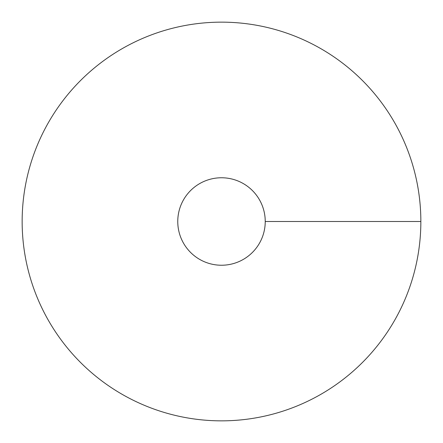 <?xml version="1.0" encoding="UTF-8"?>
<svg xmlns="http://www.w3.org/2000/svg" width="443" height="443" viewBox="0 0 443 443"><rect width="100%" height="100%" fill="white"/><g stroke="black" fill="none" stroke-linecap="round" stroke-linejoin="round"><path stroke-width="0.66" d="M221.5 420.85A199.35 199.35 0 0 0 394.143 121.825A199.35 199.35 0 0 0 48.857 121.825A199.35 199.35 0 0 0 221.5 420.85M221.5 265.235A43.735 43.735 0 0 0 259.376 199.632A43.735 43.735 0 0 0 183.624 199.632A43.735 43.735 0 0 0 221.5 265.235M420.85 221.5L265.235 221.5"/></g></svg>
